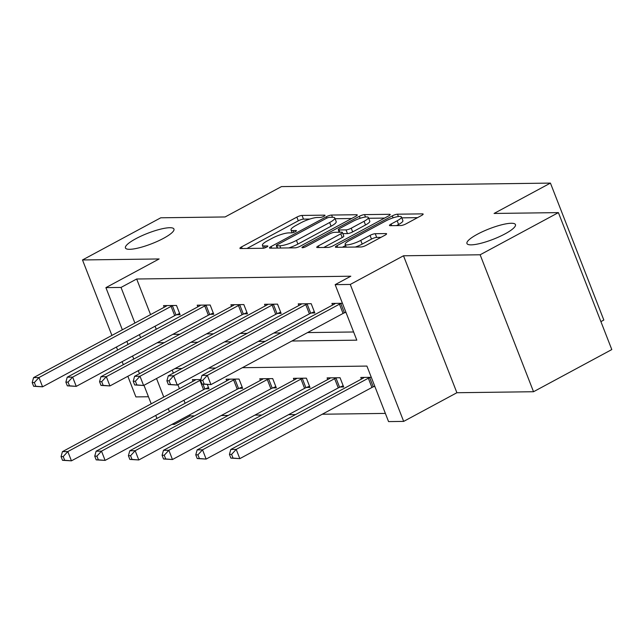 <?xml version="1.0" encoding="UTF-8"?>
<svg xmlns="http://www.w3.org/2000/svg" width="644" height="644" viewBox="0 0 644 644"><rect width="100%" height="100%" fill="white"/><g stroke="black" fill="none" stroke-linecap="round" stroke-linejoin="round"><path stroke-width="0.97" d="M323.892 216.279A2.793 0.604 -21.3 0 0 325.011 215.289A2.793 0.604 -21.3 0 0 324.56 215.144L302.044 215.434A3.993 0.861 -21.3 0 0 296.852 217.117L241.532 246.918A3.993 0.861 -21.3 0 0 239.93 248.343A3.993 0.861 -21.3 0 0 240.582 248.544L263.09 248.254A2.793 0.604 -21.3 0 0 266.729 247.071A2.793 0.604 -21.3 0 0 267.848 246.08A2.793 0.604 -21.3 0 0 267.397 245.936L264.483 245.976A12.775 2.745 -21.3 0 1 262.414 245.316A12.775 2.745 -21.3 0 1 267.534 240.759L272.146 238.28A12.775 2.745 -21.3 0 1 288.762 232.895L291.676 232.854A2.793 0.604 -21.3 0 0 295.306 231.679A2.793 0.604 -21.3 0 0 296.425 230.681A2.793 0.604 -21.3 0 0 295.974 230.536L293.06 230.576A12.775 2.745 -21.3 0 1 290.991 229.916A12.775 2.745 -21.3 0 1 296.119 225.368L300.724 222.88A12.775 2.745 -21.3 0 1 317.339 217.495L320.253 217.463A2.793 0.604 -21.3 0 0 323.892 216.279M477.389 234.239A26.034 5.587 -21.3 0 0 466.956 243.521A26.034 5.587 -21.3 0 0 505.025 233.885A26.034 5.587 -21.3 0 0 515.458 224.603A26.034 5.587 -21.3 0 0 477.389 234.239M135.884 238.691A26.034 5.587 -21.3 0 0 125.443 247.972A26.034 5.587 -21.3 0 0 163.512 238.336A26.034 5.587 -21.3 0 0 173.952 229.055A26.034 5.587 -21.3 0 0 135.884 238.691M400.834 225.537A3.993 0.861 -21.3 0 0 406.026 223.854L421.546 215.49A3.993 0.861 -21.3 0 0 423.148 214.074A3.993 0.861 -21.3 0 0 422.504 213.864L397.501 214.194A3.993 0.861 -21.3 0 0 392.309 215.877L336.989 245.67A3.993 0.861 -21.3 0 0 335.387 247.095A3.993 0.861 -21.3 0 0 336.039 247.304L361.043 246.974A3.993 0.861 -21.3 0 0 366.235 245.292L384.975 235.197A3.993 0.861 -21.3 0 0 386.577 233.772A3.993 0.861 -21.3 0 0 385.933 233.563L375.235 233.708A3.993 0.861 -21.3 0 0 370.042 235.39L360.745 240.397A10.682 2.294 -21.3 0 1 345.128 244.35A10.682 2.294 -21.3 0 1 349.41 240.542L385.82 220.924A10.682 2.294 -21.3 0 1 401.445 216.972A10.682 2.294 -21.3 0 1 397.163 220.779L391.093 224.048A3.993 0.861 -21.3 0 0 389.491 225.472A3.993 0.861 -21.3 0 0 390.135 225.674L400.834 225.537M558.404 212.617L611.8 349.563L533.53 391.729L480.134 254.783L558.404 212.617L494.077 213.454L550.435 183.097L281.46 186.599L225.102 216.956L160.775 217.793L82.496 259.959L159.132 258.96L105.906 287.635L121.024 287.433L136.673 279.005L350.819 276.212L335.162 284.648L350.272 284.447L403.667 421.401L388.557 421.595L366.911 366.074L242.353 367.7M480.134 254.783L403.498 255.781L350.272 284.447M355.649 216.352A3.993 0.861 -21.3 0 0 357.251 214.927A3.993 0.861 -21.3 0 0 356.607 214.726L331.604 215.048A3.993 0.861 -21.3 0 0 326.411 216.73L271.092 246.531A3.993 0.861 -21.3 0 0 269.49 247.956A3.993 0.861 -21.3 0 0 270.134 248.157L295.137 247.835A3.993 0.861 -21.3 0 0 300.329 246.153L355.649 216.352M364.552 214.621L389.556 214.299A3.993 0.861 -21.3 0 1 390.2 214.5A3.993 0.861 -21.3 0 1 388.598 215.925L333.286 245.718A3.993 0.861 -21.3 0 1 328.094 247.409L317.387 247.546A3.993 0.861 -21.3 0 1 316.743 247.336A3.993 0.861 -21.3 0 1 318.345 245.919L340.781 233.828A3.993 0.861 -21.3 0 0 342.383 232.412A3.993 0.861 -21.3 0 0 341.731 232.202L334.63 232.299A3.993 0.861 -21.3 0 0 329.438 233.981L306.085 246.563A2.793 0.604 -21.3 0 1 301.996 247.594A2.793 0.604 -21.3 0 1 303.123 246.604L359.36 216.304A3.993 0.861 -21.3 0 1 364.552 214.621L365.486 217.02M82.496 259.959L111.919 335.419M116.443 347.019L117.627 350.046M122.143 361.646L123.326 364.681M127.85 376.273L135.892 396.905L148.45 396.744M600.9 321.614L603.831 320.044L550.435 183.097M136.673 279.005L150.559 314.61M155.075 326.202L156.259 329.237M172.85 334.333L179.829 334.244M206.523 333.898L213.502 333.801M240.196 333.455L247.175 333.367M273.877 333.02L280.856 332.924M307.55 332.578L353.62 331.982M176.609 314.755L180.103 314.707L176.496 305.457L163.544 305.626L164.18 307.269M210.282 314.312L213.776 314.272L210.169 305.014L197.217 305.184L197.861 306.826M243.963 313.878L247.457 313.829L243.851 304.58L230.898 304.749L231.534 306.391M277.636 313.435L281.13 313.395L277.524 304.137L264.571 304.306L265.207 305.948M311.31 313L314.803 312.952L311.197 303.702L298.244 303.871L298.888 305.514M344.991 312.557L346.045 312.549M332.562 305.071L331.926 303.429L342.431 303.292M189.642 414.857L190.069 415.952L194.536 415.895M221.23 415.549L228.209 415.452M254.903 415.106L261.883 415.018M288.584 414.672L295.564 414.575M322.258 414.229L385.362 413.408M172.19 370.091L173.373 373.126M177.889 384.726L179.418 388.63M183.943 400.23L185.118 403.265M205.468 388.783L208.962 388.735L207.376 384.661M193.047 381.288L192.403 379.654L200.815 379.541M239.149 388.34L242.643 388.3L239.029 379.042L226.076 379.211L226.72 380.854M272.823 387.905L276.316 387.857L272.71 378.608L259.757 378.777L260.393 380.411M306.496 387.463L309.989 387.422L306.383 378.165L293.431 378.334L294.075 379.976M340.177 387.028L343.671 386.98L340.056 377.73L327.104 377.899L327.748 379.533M373.85 386.585L374.905 386.569M361.421 379.099L360.785 377.456L371.298 377.32M403.498 255.781L456.894 392.727L533.53 391.729M456.894 392.727L403.667 421.401M190.069 415.952L174.411 424.388L171.9 424.42M291.893 341.014L356.808 340.169L335.162 284.648M157.192 342.769L164.172 342.672M190.865 342.326L197.845 342.238M224.547 341.892L231.526 341.795M258.22 341.449L265.199 341.36M121.024 287.433L134.902 323.038M139.426 334.639L140.601 337.673M156.911 418.455L155.735 415.428M151.211 403.828L143.982 385.289M139.458 373.689L138.275 370.654M133.759 359.062L132.575 356.027M128.051 344.427L126.868 341.401M122.352 329.8L105.906 287.635M156.532 378.527L163.761 397.066M168.285 408.666L169.469 411.693M173.985 423.293L174.411 424.388M215.66 368.046L208.68 368.135M181.986 368.489L175.007 368.577M309.844 219.057L303.485 219.137A3.993 0.861 -21.3 0 0 298.293 220.82L246.982 248.463M277.129 247.755L276.542 248.077M351.648 218.509L335.073 218.727M329.631 217.334A2.793 0.604 -21.3 0 0 325.993 218.517L277.435 244.672A2.793 0.604 -21.3 0 0 276.316 245.67A2.793 0.604 -21.3 0 0 276.767 245.815L279.842 245.775A12.775 2.745 -21.3 0 0 296.457 240.389L329.648 222.51A12.775 2.745 -21.3 0 0 334.775 217.954A12.775 2.745 -21.3 0 0 332.698 217.294L329.631 217.334M288.778 247.916A12.775 2.745 -21.3 0 0 297.898 244.084L296.457 240.389M334.775 217.954L336.216 221.657A12.775 2.745 -21.3 0 1 331.088 226.205L297.898 244.084M368.65 218.284L384.597 218.083M323.787 247.465L342.222 237.531A3.993 0.861 -21.3 0 0 343.824 236.107L342.383 232.412M338.068 232.251L339.05 231.719M364.061 221.294A10.682 2.294 -21.3 0 0 368.344 217.487A10.682 2.294 -21.3 0 0 352.719 221.439L339.887 228.354A3.993 0.861 -21.3 0 0 338.293 229.771A3.993 0.861 -21.3 0 0 338.937 229.98L346.037 229.884A3.993 0.861 -21.3 0 0 351.23 228.201L364.061 221.294L365.502 224.989A10.682 2.294 -21.3 0 0 369.785 221.19L368.344 217.487M365.502 224.989L352.671 231.904A3.993 0.861 -21.3 0 1 347.478 233.587L342.866 233.651M401.445 216.972L402.886 220.675A10.682 2.294 -21.3 0 1 398.604 224.482L396.535 225.593M355.319 247.046A10.682 2.294 -21.3 0 0 362.186 244.1L360.745 240.397M380.974 237.354L376.676 237.411A3.993 0.861 -21.3 0 0 371.483 239.093L362.186 244.1M345.578 245.525L342.439 247.216M417.545 217.648L401.784 217.857M195.897 379.606L195.567 379.847A4.065 0.877 158.7 0 1 194.552 380.475L62.428 451.653L67.829 451.581L71.436 460.838L203.56 389.66A4.065 0.877 158.7 0 1 204.881 389.032L208.487 387.503M64.666 460.275L71.436 460.838L62.508 460.299L64.666 460.275L63.217 456.572L61.059 456.596L62.508 460.299M63.217 456.572L67.829 451.581L199.954 380.411A4.065 0.877 158.7 0 1 200.67 380.049M61.059 456.596L62.428 451.653M173.003 305.498L172.415 305.747A4.065 0.877 -21.3 0 0 171.087 306.383L38.962 377.553L33.569 377.626L165.693 306.455A4.065 0.877 -21.3 0 0 166.707 305.828L167.038 305.578M179.62 313.475L176.021 315.005A4.065 0.877 -21.3 0 0 174.693 315.632L42.576 386.811L33.641 386.279L35.798 386.247L34.357 382.544L32.2 382.576L33.641 386.279M34.357 382.544L38.962 377.553L42.576 386.811L35.798 386.247M33.569 377.626L32.2 382.576M229.578 379.163L229.24 379.413A4.065 0.877 158.7 0 1 228.234 380.041L96.109 451.211L101.502 451.146L105.109 460.396L237.233 389.226A4.065 0.877 158.7 0 1 238.562 388.59L242.16 387.06M98.339 459.832L105.109 460.396L96.181 459.864L98.339 459.832L96.898 456.129L94.74 456.161L96.181 459.864M96.898 456.129L101.502 451.146L233.627 379.968A4.065 0.877 158.7 0 1 234.955 379.34L235.535 379.091M94.74 456.161L96.109 451.211M263.251 378.728L262.921 378.97A4.065 0.877 158.7 0 1 261.907 379.598L129.782 450.776L135.176 450.703L138.79 459.961L270.907 388.783A4.065 0.877 158.7 0 1 272.235 388.155L275.833 386.625M132.012 459.397L138.79 459.961L129.855 459.422L132.012 459.397L130.571 455.694L128.414 455.719L129.855 459.422M130.571 455.694L135.176 450.703L267.3 379.533A4.065 0.877 158.7 0 1 268.629 378.897L269.216 378.648M128.414 455.719L129.782 450.776M206.676 305.063L206.088 305.312A4.065 0.877 -21.3 0 0 204.768 305.94L72.643 377.118L67.242 377.191L199.366 306.013A4.065 0.877 -21.3 0 0 200.381 305.385L200.711 305.143M213.301 313.04L209.694 314.562A4.065 0.877 -21.3 0 0 208.374 315.198L76.25 386.368L67.322 385.837L69.48 385.812L68.031 382.109L65.873 382.134L67.322 385.837M68.031 382.109L72.643 377.118L76.25 386.368L69.48 385.812M67.242 377.191L65.873 382.134M240.349 304.62L239.769 304.87A4.065 0.877 -21.3 0 0 238.441 305.506L106.316 376.676L100.923 376.748L233.048 305.578A4.065 0.877 -21.3 0 0 234.054 304.95L234.392 304.701M246.974 312.598L243.376 314.127A4.065 0.877 -21.3 0 0 242.047 314.755L109.923 385.933L100.995 385.402L103.153 385.37L101.712 381.667L99.554 381.699L100.995 385.402M101.712 381.667L106.316 376.676L109.923 385.933L103.153 385.37M100.923 376.748L99.554 381.699M296.924 378.286L296.594 378.535A4.065 0.877 158.7 0 1 295.58 379.163L163.455 450.333L168.857 450.269L172.463 459.518L304.588 388.348A4.065 0.877 158.7 0 1 305.908 387.712L309.514 386.183M165.693 458.955L172.463 459.518L163.536 458.987L165.693 458.955L164.244 455.252L162.087 455.284L163.536 458.987M164.244 455.252L168.857 450.269L300.981 379.091A4.065 0.877 158.7 0 1 302.302 378.463L302.889 378.213M162.087 455.284L163.455 450.333M330.605 377.851L330.267 378.092A4.065 0.877 158.7 0 1 329.261 378.72L197.136 449.898L202.53 449.826L206.136 459.083L338.261 387.905A4.065 0.877 158.7 0 1 339.589 387.277L343.188 385.748M199.366 458.52L206.136 459.083L197.209 458.544L199.366 458.52L197.925 454.817L195.768 454.841L197.209 458.544M197.925 454.817L202.53 449.826L334.655 378.656A4.065 0.877 158.7 0 1 335.983 378.02L336.562 377.77M195.768 454.841L197.136 449.898M364.279 377.408L363.949 377.658A4.065 0.877 158.7 0 1 362.934 378.286L230.81 449.456L236.203 449.391L239.818 458.641L371.934 387.471A4.065 0.877 158.7 0 1 373.262 386.835L374.76 386.199M233.039 458.077L239.818 458.641L230.882 458.109L233.039 458.077L231.599 454.374L229.441 454.406L230.882 458.109M231.599 454.374L236.203 449.391L368.328 378.213A4.065 0.877 158.7 0 1 369.656 377.585L370.244 377.336M229.441 454.406L230.81 449.456M274.03 304.185L273.442 304.435A4.065 0.877 -21.3 0 0 272.114 305.063L139.99 376.241L134.596 376.313L266.721 305.135A4.065 0.877 -21.3 0 0 267.735 304.507L268.065 304.266M280.647 312.163L277.049 313.684A4.065 0.877 -21.3 0 0 275.721 314.32L143.604 385.49L134.668 384.959L136.826 384.927L135.385 381.232L133.228 381.256L134.668 384.959M135.385 381.232L139.99 376.241L143.604 385.49L136.826 384.927M134.596 376.313L133.228 381.256M307.703 303.743L307.116 303.992A4.065 0.877 -21.3 0 0 305.795 304.628L173.671 375.798L168.269 375.871L300.394 304.701A4.065 0.877 -21.3 0 0 301.408 304.073L301.738 303.823M314.328 311.72L310.722 313.25A4.065 0.877 -21.3 0 0 309.402 313.878L177.277 385.056L168.35 384.516L170.507 384.492L169.066 380.789L166.901 380.821L168.35 384.516M169.066 380.789L173.671 375.798L177.277 385.056L170.507 384.492M168.269 375.871L166.901 380.821M341.376 303.308L340.797 303.557A4.065 0.877 -21.3 0 0 339.469 304.185L207.344 375.363L201.95 375.436L334.075 304.258A4.065 0.877 -21.3 0 0 335.081 303.63L335.419 303.388M345.9 312.179L344.403 312.807A4.065 0.877 -21.3 0 0 343.075 313.443L210.95 384.613L202.023 384.082L204.18 384.049L202.739 380.354L200.582 380.379L202.023 384.082M202.739 380.354L207.344 375.363L210.95 384.613L204.18 384.049M201.95 375.436L200.582 380.379M324.769 215.7L324.56 215.144M267.614 246.491L267.397 245.936M296.192 231.091L295.974 230.536M293.761 232.363L293.06 230.576M265.175 247.763L264.483 245.976M242.16 248.528L241.532 246.918M298.293 220.82L296.852 217.117M303.485 219.137L302.044 215.434M271.72 248.141L271.092 246.531M326.935 218.075L326.411 216.73M332.481 217.302L331.604 215.048M356.913 215.515L356.607 214.726M277.644 248.061L276.767 245.815M280.72 248.021L279.842 245.775M331.088 226.205L329.648 222.51M389.862 215.088L389.556 214.299M318.973 247.521L318.345 245.919M342.222 237.531L340.781 233.828M303.501 247.57L303.123 246.604M360.141 218.308L359.36 216.304M339.815 232.226L338.937 229.98M347.478 233.587L346.037 229.884M352.671 231.904L351.23 228.201M391.721 225.658L391.093 224.048M398.604 224.482L397.163 220.779M371.483 239.093L370.042 235.39M376.676 237.411L375.235 233.708M386.239 234.36L385.933 233.563M337.617 247.28L336.989 245.67M393.073 217.849L392.309 215.877M398.411 216.529L397.501 214.194M422.81 214.661L422.504 213.864M203.56 389.66L199.954 380.411M204.881 389.032L203.021 384.251M172.415 305.747L176.021 315.005M171.087 306.383L174.693 315.632M237.233 389.226L233.627 379.968M238.562 388.59L234.955 379.34M270.907 388.783L267.3 379.533M272.235 388.155L268.629 378.897M206.088 305.312L209.694 314.562M204.768 305.94L208.374 315.198M239.769 304.87L243.376 314.127M238.441 305.506L242.047 314.755M304.588 388.348L300.981 379.091M305.908 387.712L302.302 378.463M338.261 387.905L334.655 378.656M339.589 387.277L335.983 378.02M371.934 387.471L368.328 378.213M373.262 386.835L369.656 377.585M273.442 304.435L277.049 313.684M272.114 305.063L275.721 314.32M307.116 303.992L310.722 313.25M305.795 304.628L309.402 313.878M340.797 303.557L344.403 312.807M339.469 304.185L343.075 313.443M292.118 232.814L290.991 229.916M263.541 248.206L262.414 245.316M277.25 248.069L276.316 245.67M339.251 232.234L338.293 229.771M346.222 247.167L345.128 244.35"/></g></svg>
